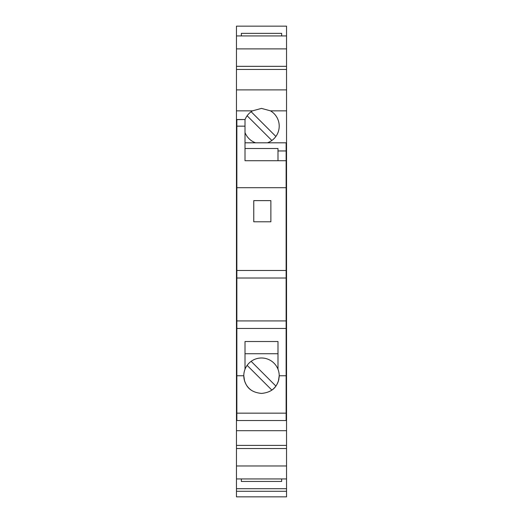 <?xml version="1.0" encoding="UTF-8"?>
<svg xmlns="http://www.w3.org/2000/svg" width="523" height="523" viewBox="0 0 523 523"><rect width="100%" height="100%" fill="white"/><g stroke="black" fill="none" stroke-linecap="round" stroke-linejoin="round"><path stroke-width="0.78" d="M236.461 488.704L286.539 488.704L286.539 491.287L236.461 491.287L236.461 26.15L286.539 26.15L286.539 35.924L236.461 35.924M236.461 491.287L236.461 496.85L286.539 496.85L286.539 491.287M245.012 142.805L286.133 142.805L286.133 150.951L277.988 150.951L277.988 160.724M236.461 110.843L252.524 110.843A17.71 17.71 0 0 0 245.012 119.649L245.012 160.724L286.133 160.724L286.133 150.951M286.133 160.724L286.133 420.531L236.867 420.531L236.867 413.157L286.133 413.157M271.646 390.23A17.71 17.71 0 0 0 271.849 390.093A17.71 17.71 0 0 0 273.464 388.772M273.692 388.563A17.71 17.71 0 0 0 278.968 378.659M279.119 377.547A17.71 17.71 0 0 0 279.197 376.383M279.21 376.089A17.71 17.71 0 0 0 245.012 369.251A17.71 17.71 0 0 0 251.354 390.23M286.133 375.762L279.21 375.762L278.426 380.934C277.118 383.817 275.235 392.067 261.5 393.427C247.765 392.067 245.882 383.817 244.574 380.934L243.79 375.762L236.867 375.762L236.867 119.525L245.012 119.525L236.867 119.636M245.012 132.574A17.71 17.71 0 0 0 255.584 142.805M236.461 259.055L236.867 259.055M286.133 259.055L286.539 259.055L286.539 110.843L270.476 110.843A17.71 17.71 0 0 1 267.416 142.805M277.988 369.251L277.988 341.512L245.012 341.512L245.012 369.251M286.133 278.014L236.867 278.014M236.867 187.705L286.133 187.705M270.868 221.798L270.868 200.629L253.766 200.629L253.766 221.798L270.868 221.798M236.867 270.483L286.133 270.483M286.133 320.926L236.867 320.926M236.867 328.457L286.133 328.457M245.012 148.506L277.988 148.506L277.988 150.951M245.012 353.725L277.988 353.725M236.461 445.4L286.539 445.4L286.539 430.684L236.461 430.684M286.539 110.843L286.539 69.454L236.461 69.454M236.461 89.884L286.539 89.884M252.524 110.843L261.5 108.398L270.476 110.843M251.151 361.334L275.876 386.059M271.849 390.093L247.124 365.368M275.876 136.457L251.151 111.739M247.124 115.766L271.849 140.491M286.539 69.454L286.539 35.924M236.461 66.336L286.539 66.336M236.461 48.887L286.539 48.887M281.655 35.924L281.655 33.367L241.345 33.367L241.345 35.924M281.655 478.937L281.655 481.448L241.345 481.448L241.345 478.937M286.539 488.704L286.539 478.937L236.461 478.937M236.461 465.973L286.539 465.973L286.539 478.937M286.539 445.4L286.539 465.973M236.461 448.525L286.539 448.525M286.133 333.981L286.539 333.981L286.539 259.055M236.461 268.829L236.867 268.829M286.133 268.829L286.539 268.829M286.133 343.748L286.539 343.748L286.539 389.151L286.133 389.151M236.867 343.748L236.461 343.748M236.461 333.981L236.867 333.981M286.539 343.748L286.539 333.981M286.539 430.684L286.539 389.151M236.867 413.157L236.867 375.762M245.012 126.154L236.867 126.154M236.867 389.151L236.461 389.151"/></g></svg>
